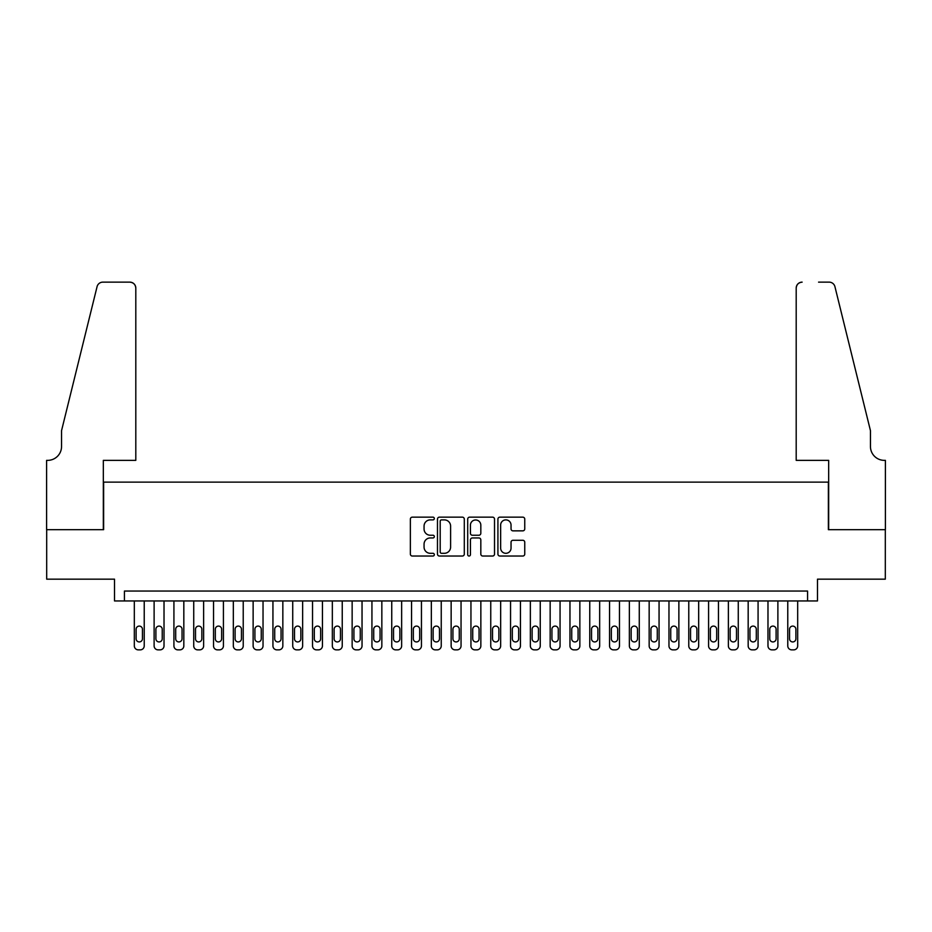 <?xml version="1.0" encoding="UTF-8"?>
<svg xmlns="http://www.w3.org/2000/svg" width="932" height="932" viewBox="0 0 932 932"><rect width="100%" height="100%" fill="white"/><g stroke="black" fill="none" stroke-linecap="round" stroke-linejoin="round"><path stroke-width="1.4" d="M434.324 518.518A1.363 1.363 0 0 0 432.961 517.155L412.305 517.155A1.946 1.946 0 0 0 410.36 519.101L410.36 554.086A1.946 1.946 0 0 0 412.305 556.031L432.961 556.031A1.363 1.363 0 0 0 434.324 554.668A1.363 1.363 0 0 0 432.961 553.305L430.281 553.305A6.221 6.221 0 0 1 424.06 547.084L424.06 544.172A6.221 6.221 0 0 1 430.281 537.95L432.961 537.95A1.363 1.363 0 0 0 434.324 536.587A1.363 1.363 0 0 0 432.961 535.236L430.281 535.236A6.221 6.221 0 0 1 424.06 529.015L424.06 526.102A6.221 6.221 0 0 1 430.281 519.881L432.961 519.881A1.363 1.363 0 0 0 434.324 518.518M522.805 530.856A1.946 1.946 0 0 0 524.751 528.91L524.751 519.101A1.946 1.946 0 0 0 522.805 517.155L499.867 517.155A1.946 1.946 0 0 0 497.921 519.101L497.921 554.086A1.946 1.946 0 0 0 499.867 556.031L522.805 556.031A1.946 1.946 0 0 0 524.751 554.086L524.751 542.226A1.946 1.946 0 0 0 522.805 540.28L512.984 540.28A1.946 1.946 0 0 0 511.039 542.226L511.039 548.109A5.196 5.196 0 0 1 505.843 553.305A5.196 5.196 0 0 1 500.647 548.109L500.647 525.077A5.196 5.196 0 0 1 505.843 519.881A5.196 5.196 0 0 1 511.039 525.077L511.039 528.91A1.946 1.946 0 0 0 512.984 530.856L522.805 530.856M807.578 600.954L817.481 600.954L817.481 579.168L885.307 579.168L885.307 529.667L828.373 529.667L828.373 482.135L103.627 482.135L103.627 529.667L46.693 529.667L46.693 579.168L114.519 579.168L114.519 600.954L807.578 600.954L807.578 591.051L124.422 591.051L124.422 600.954M464.299 519.101A1.946 1.946 0 0 0 462.354 517.155L439.415 517.155A1.946 1.946 0 0 0 437.481 519.101L437.481 554.086A1.946 1.946 0 0 0 439.415 556.031L462.354 556.031A1.946 1.946 0 0 0 464.299 554.086L464.299 519.101M469.646 517.155L492.585 517.155A1.946 1.946 0 0 1 494.519 519.101L494.519 554.086A1.946 1.946 0 0 1 492.585 556.031L482.764 556.031A1.946 1.946 0 0 1 480.819 554.086L480.819 539.896A1.946 1.946 0 0 0 478.873 537.95L472.361 537.95A1.946 1.946 0 0 0 470.427 539.896L470.427 554.668A1.363 1.363 0 0 1 469.064 556.031A1.363 1.363 0 0 1 467.701 554.668L467.701 519.101A1.946 1.946 0 0 1 469.646 517.155M441.558 519.881A1.363 1.363 0 0 0 440.195 521.233L440.195 551.954A1.363 1.363 0 0 0 441.558 553.305L444.378 553.305A6.221 6.221 0 0 0 450.599 547.084L450.599 526.102A6.221 6.221 0 0 0 444.378 519.881L441.558 519.881M480.819 525.17A5.196 5.196 0 0 0 475.623 519.974A5.196 5.196 0 0 0 470.427 525.17L470.427 533.29A1.946 1.946 0 0 0 472.361 535.236L478.873 535.236A1.946 1.946 0 0 0 480.819 533.29L480.819 525.17M144.227 600.954L144.227 645.899A3.961 3.961 0 0 1 140.266 649.86L138.286 649.86A3.961 3.961 0 0 1 134.325 645.899L134.325 600.954M142.445 638.769L142.445 629.263A3.169 3.169 0 0 0 139.276 626.094A3.169 3.169 0 0 0 136.107 629.263L136.107 638.769A3.169 3.169 0 0 0 139.276 641.938A3.169 3.169 0 0 0 142.445 638.769M135.804 460.361L135.804 288.081A5.941 5.941 0 0 0 129.863 282.14L102.835 282.14A5.941 5.941 0 0 0 97.068 286.66L61.547 430.654L61.547 446.498A13.864 13.864 0 0 1 47.683 460.361L46.6 460.361L46.6 529.667L103.336 529.667L103.336 460.361L135.804 460.361L135.804 288.081C135.431 284.505 133.451 282.524 129.863 282.14L113.436 282.14M97.068 286.66C98.582 283.398 98.582 283.398 97.068 286.66C98.582 283.398 98.582 283.398 97.068 286.66M61.547 446.498A13.864 13.864 0 0 1 47.683 460.361M796.196 460.361L796.196 288.081L796.196 460.361L828.664 460.361L828.664 529.667L885.4 529.667L885.4 460.361L884.317 460.361A13.864 13.864 0 0 1 870.453 446.498A13.864 13.864 0 0 0 884.317 460.361M859.56 386.5L834.932 286.66L870.453 430.654L870.453 446.498M818.564 282.14L829.165 282.14A5.941 5.941 0 0 1 834.932 286.66C833.418 283.398 833.418 283.398 834.932 286.66C833.418 283.398 833.418 283.398 834.932 286.66M802.137 282.14A5.941 5.941 0 0 0 796.196 288.081C796.569 284.505 798.549 282.524 802.137 282.14M164.02 600.954L164.02 645.899A3.961 3.961 0 0 1 160.059 649.86L158.079 649.86A3.961 3.961 0 0 1 154.118 645.899L154.118 600.954M162.238 638.769L162.238 629.263A3.169 3.169 0 0 0 159.069 626.094A3.169 3.169 0 0 0 155.9 629.263L155.9 638.769A3.169 3.169 0 0 0 159.069 641.938A3.169 3.169 0 0 0 162.238 638.769M183.825 600.954L183.825 645.899A3.961 3.961 0 0 1 179.864 649.86L177.884 649.86A3.961 3.961 0 0 1 173.923 645.899L173.923 600.954M182.043 638.769L182.043 629.263A3.169 3.169 0 0 0 178.874 626.094A3.169 3.169 0 0 0 175.705 629.263L175.705 638.769A3.169 3.169 0 0 0 178.874 641.938A3.169 3.169 0 0 0 182.043 638.769M203.63 600.954L203.63 645.899A3.961 3.961 0 0 1 199.669 649.86L197.689 649.86A3.961 3.961 0 0 1 193.728 645.899L193.728 600.954M201.848 638.769L201.848 629.263A3.169 3.169 0 0 0 198.679 626.094A3.169 3.169 0 0 0 195.51 629.263L195.51 638.769A3.169 3.169 0 0 0 198.679 641.938A3.169 3.169 0 0 0 201.848 638.769M223.424 600.954L223.424 645.899A3.961 3.961 0 0 1 219.474 649.86L217.494 649.86A3.961 3.961 0 0 1 213.533 645.899L213.533 600.954M221.641 638.769L221.641 629.263A3.169 3.169 0 0 0 218.484 626.094A3.169 3.169 0 0 0 215.315 629.263L215.315 638.769A3.169 3.169 0 0 0 218.484 641.938A3.169 3.169 0 0 0 221.641 638.769M243.229 600.954L243.229 645.899A3.961 3.961 0 0 1 239.268 649.86L237.287 649.86A3.961 3.961 0 0 1 233.326 645.899L233.326 600.954M241.446 638.769L241.446 629.263A3.169 3.169 0 0 0 238.277 626.094A3.169 3.169 0 0 0 235.109 629.263L235.109 638.769A3.169 3.169 0 0 0 238.277 641.938A3.169 3.169 0 0 0 241.446 638.769M263.034 600.954L263.034 645.899A3.961 3.961 0 0 1 259.073 649.86L257.092 649.86A3.961 3.961 0 0 1 253.131 645.899L253.131 600.954M261.251 638.769L261.251 629.263A3.169 3.169 0 0 0 258.082 626.094A3.169 3.169 0 0 0 254.914 629.263L254.914 638.769A3.169 3.169 0 0 0 258.082 641.938A3.169 3.169 0 0 0 261.251 638.769M282.839 600.954L282.839 645.899A3.961 3.961 0 0 1 278.878 649.86L276.897 649.86A3.961 3.961 0 0 1 272.936 645.899L272.936 600.954M281.056 638.769L281.056 629.263A3.169 3.169 0 0 0 277.887 626.094A3.169 3.169 0 0 0 274.719 629.263L274.719 638.769A3.169 3.169 0 0 0 277.887 641.938A3.169 3.169 0 0 0 281.056 638.769M302.632 600.954L302.632 645.899A3.961 3.961 0 0 1 298.671 649.86L296.691 649.86A3.961 3.961 0 0 1 292.73 645.899L292.73 600.954M300.85 638.769L300.85 629.263A3.169 3.169 0 0 0 297.681 626.094A3.169 3.169 0 0 0 294.512 629.263L294.512 638.769A3.169 3.169 0 0 0 297.681 641.938A3.169 3.169 0 0 0 300.85 638.769M322.437 600.954L322.437 645.899A3.961 3.961 0 0 1 318.476 649.86L316.496 649.86A3.961 3.961 0 0 1 312.535 645.899L312.535 600.954M320.655 638.769L320.655 629.263A3.169 3.169 0 0 0 317.486 626.094A3.169 3.169 0 0 0 314.317 629.263L314.317 638.769A3.169 3.169 0 0 0 317.486 641.938A3.169 3.169 0 0 0 320.655 638.769M342.242 600.954L342.242 645.899A3.961 3.961 0 0 1 338.281 649.86L336.301 649.86A3.961 3.961 0 0 1 332.34 645.899L332.34 600.954M340.46 638.769L340.46 629.263A3.169 3.169 0 0 0 337.291 626.094A3.169 3.169 0 0 0 334.122 629.263L334.122 638.769A3.169 3.169 0 0 0 337.291 641.938A3.169 3.169 0 0 0 340.46 638.769M362.035 600.954L362.035 645.899A3.961 3.961 0 0 1 358.086 649.86L356.106 649.86A3.961 3.961 0 0 1 352.145 645.899L352.145 600.954M360.265 638.769L360.265 629.263A3.169 3.169 0 0 0 357.096 626.094A3.169 3.169 0 0 0 353.927 629.263L353.927 638.769A3.169 3.169 0 0 0 357.096 641.938A3.169 3.169 0 0 0 360.265 638.769M381.84 600.954L381.84 645.899A3.961 3.961 0 0 1 377.879 649.86L375.899 649.86A3.961 3.961 0 0 1 371.938 645.899L371.938 600.954M380.058 638.769L380.058 629.263A3.169 3.169 0 0 0 376.889 626.094A3.169 3.169 0 0 0 373.72 629.263L373.72 638.769A3.169 3.169 0 0 0 376.889 641.938A3.169 3.169 0 0 0 380.058 638.769M401.645 600.954L401.645 645.899A3.961 3.961 0 0 1 397.684 649.86L395.704 649.86A3.961 3.961 0 0 1 391.743 645.899L391.743 600.954M399.863 638.769L399.863 629.263A3.169 3.169 0 0 0 396.694 626.094A3.169 3.169 0 0 0 393.525 629.263L393.525 638.769A3.169 3.169 0 0 0 396.694 641.938A3.169 3.169 0 0 0 399.863 638.769M421.45 600.954L421.45 645.899A3.961 3.961 0 0 1 417.489 649.86L415.509 649.86A3.961 3.961 0 0 1 411.548 645.899L411.548 600.954M419.668 638.769L419.668 629.263A3.169 3.169 0 0 0 416.499 626.094A3.169 3.169 0 0 0 413.33 629.263L413.33 638.769A3.169 3.169 0 0 0 416.499 641.938A3.169 3.169 0 0 0 419.668 638.769M441.244 600.954L441.244 645.899A3.961 3.961 0 0 1 437.283 649.86L435.302 649.86A3.961 3.961 0 0 1 431.341 645.899L431.341 600.954M439.461 638.769L439.461 629.263A3.169 3.169 0 0 0 436.293 626.094A3.169 3.169 0 0 0 433.124 629.263L433.124 638.769A3.169 3.169 0 0 0 436.293 641.938A3.169 3.169 0 0 0 439.461 638.769M461.049 600.954L461.049 645.899A3.961 3.961 0 0 1 457.088 649.86L455.107 649.86A3.961 3.961 0 0 1 451.146 645.899L451.146 600.954M459.266 638.769L459.266 629.263A3.169 3.169 0 0 0 456.098 626.094A3.169 3.169 0 0 0 452.929 629.263L452.929 638.769A3.169 3.169 0 0 0 456.098 641.938A3.169 3.169 0 0 0 459.266 638.769M480.854 600.954L480.854 645.899A3.961 3.961 0 0 1 476.893 649.86L474.912 649.86A3.961 3.961 0 0 1 470.951 645.899L470.951 600.954M479.071 638.769L479.071 629.263A3.169 3.169 0 0 0 475.903 626.094A3.169 3.169 0 0 0 472.734 629.263L472.734 638.769A3.169 3.169 0 0 0 475.903 641.938A3.169 3.169 0 0 0 479.071 638.769M500.659 600.954L500.659 645.899A3.961 3.961 0 0 1 496.698 649.86L494.717 649.86A3.961 3.961 0 0 1 490.756 645.899L490.756 600.954M498.876 638.769L498.876 629.263A3.169 3.169 0 0 0 495.708 626.094A3.169 3.169 0 0 0 492.539 629.263L492.539 638.769A3.169 3.169 0 0 0 495.708 641.938A3.169 3.169 0 0 0 498.876 638.769M520.452 600.954L520.452 645.899A3.961 3.961 0 0 1 516.491 649.86L514.511 649.86A3.961 3.961 0 0 1 510.55 645.899L510.55 600.954M518.67 638.769L518.67 629.263A3.169 3.169 0 0 0 515.501 626.094A3.169 3.169 0 0 0 512.332 629.263L512.332 638.769A3.169 3.169 0 0 0 515.501 641.938A3.169 3.169 0 0 0 518.67 638.769M540.257 600.954L540.257 645.899A3.961 3.961 0 0 1 536.296 649.86L534.316 649.86A3.961 3.961 0 0 1 530.355 645.899L530.355 600.954M538.475 638.769L538.475 629.263A3.169 3.169 0 0 0 535.306 626.094A3.169 3.169 0 0 0 532.137 629.263L532.137 638.769A3.169 3.169 0 0 0 535.306 641.938A3.169 3.169 0 0 0 538.475 638.769M560.062 600.954L560.062 645.899A3.961 3.961 0 0 1 556.101 649.86L554.121 649.86A3.961 3.961 0 0 1 550.16 645.899L550.16 600.954M558.28 638.769L558.28 629.263A3.169 3.169 0 0 0 555.111 626.094A3.169 3.169 0 0 0 551.942 629.263L551.942 638.769A3.169 3.169 0 0 0 555.111 641.938A3.169 3.169 0 0 0 558.28 638.769M579.855 600.954L579.855 645.899A3.961 3.961 0 0 1 575.894 649.86L573.914 649.86A3.961 3.961 0 0 1 569.965 645.899L569.965 600.954M578.073 638.769L578.073 629.263A3.169 3.169 0 0 0 574.904 626.094A3.169 3.169 0 0 0 571.735 629.263L571.735 638.769A3.169 3.169 0 0 0 574.904 641.938A3.169 3.169 0 0 0 578.073 638.769M599.66 600.954L599.66 645.899A3.961 3.961 0 0 1 595.699 649.86L593.719 649.86A3.961 3.961 0 0 1 589.758 645.899L589.758 600.954M597.878 638.769L597.878 629.263A3.169 3.169 0 0 0 594.709 626.094A3.169 3.169 0 0 0 591.54 629.263L591.54 638.769A3.169 3.169 0 0 0 594.709 641.938A3.169 3.169 0 0 0 597.878 638.769M619.465 600.954L619.465 645.899A3.961 3.961 0 0 1 615.504 649.86L613.524 649.86A3.961 3.961 0 0 1 609.563 645.899L609.563 600.954M617.683 638.769L617.683 629.263A3.169 3.169 0 0 0 614.514 626.094A3.169 3.169 0 0 0 611.345 629.263L611.345 638.769A3.169 3.169 0 0 0 614.514 641.938A3.169 3.169 0 0 0 617.683 638.769M639.27 600.954L639.27 645.899A3.961 3.961 0 0 1 635.309 649.86L633.329 649.86A3.961 3.961 0 0 1 629.368 645.899L629.368 600.954M637.488 638.769L637.488 629.263A3.169 3.169 0 0 0 634.319 626.094A3.169 3.169 0 0 0 631.15 629.263L631.15 638.769A3.169 3.169 0 0 0 634.319 641.938A3.169 3.169 0 0 0 637.488 638.769M659.064 600.954L659.064 645.899A3.961 3.961 0 0 1 655.103 649.86L653.122 649.86A3.961 3.961 0 0 1 649.161 645.899L649.161 600.954M657.281 638.769L657.281 629.263A3.169 3.169 0 0 0 654.113 626.094A3.169 3.169 0 0 0 650.944 629.263L650.944 638.769A3.169 3.169 0 0 0 654.113 641.938A3.169 3.169 0 0 0 657.281 638.769M678.869 600.954L678.869 645.899A3.961 3.961 0 0 1 674.908 649.86L672.927 649.86A3.961 3.961 0 0 1 668.966 645.899L668.966 600.954M677.086 638.769L677.086 629.263A3.169 3.169 0 0 0 673.918 626.094A3.169 3.169 0 0 0 670.749 629.263L670.749 638.769A3.169 3.169 0 0 0 673.918 641.938A3.169 3.169 0 0 0 677.086 638.769M698.674 600.954L698.674 645.899A3.961 3.961 0 0 1 694.713 649.86L692.732 649.86A3.961 3.961 0 0 1 688.771 645.899L688.771 600.954M696.891 638.769L696.891 629.263A3.169 3.169 0 0 0 693.723 626.094A3.169 3.169 0 0 0 690.554 629.263L690.554 638.769A3.169 3.169 0 0 0 693.723 641.938A3.169 3.169 0 0 0 696.891 638.769M718.467 600.954L718.467 645.899A3.961 3.961 0 0 1 714.506 649.86L712.526 649.86A3.961 3.961 0 0 1 708.576 645.899L708.576 600.954M716.685 638.769L716.685 629.263A3.169 3.169 0 0 0 713.516 626.094A3.169 3.169 0 0 0 710.359 629.263L710.359 638.769A3.169 3.169 0 0 0 713.516 641.938A3.169 3.169 0 0 0 716.685 638.769M738.272 600.954L738.272 645.899A3.961 3.961 0 0 1 734.311 649.86L732.331 649.86A3.961 3.961 0 0 1 728.37 645.899L728.37 600.954M736.49 638.769L736.49 629.263A3.169 3.169 0 0 0 733.321 626.094A3.169 3.169 0 0 0 730.152 629.263L730.152 638.769A3.169 3.169 0 0 0 733.321 641.938A3.169 3.169 0 0 0 736.49 638.769M758.077 600.954L758.077 645.899A3.961 3.961 0 0 1 754.116 649.86L752.136 649.86A3.961 3.961 0 0 1 748.175 645.899L748.175 600.954M756.295 638.769L756.295 629.263A3.169 3.169 0 0 0 753.126 626.094A3.169 3.169 0 0 0 749.957 629.263L749.957 638.769A3.169 3.169 0 0 0 753.126 641.938A3.169 3.169 0 0 0 756.295 638.769M777.882 600.954L777.882 645.899A3.961 3.961 0 0 1 773.921 649.86L771.941 649.86A3.961 3.961 0 0 1 767.98 645.899L767.98 600.954M776.1 638.769L776.1 629.263A3.169 3.169 0 0 0 772.931 626.094A3.169 3.169 0 0 0 769.762 629.263L769.762 638.769A3.169 3.169 0 0 0 772.931 641.938A3.169 3.169 0 0 0 776.1 638.769M797.676 600.954L797.676 645.899A3.961 3.961 0 0 1 793.714 649.86L791.734 649.86A3.961 3.961 0 0 1 787.773 645.899L787.773 600.954M795.893 638.769L795.893 629.263A3.169 3.169 0 0 0 792.724 626.094A3.169 3.169 0 0 0 789.555 629.263L789.555 638.769A3.169 3.169 0 0 0 792.724 641.938A3.169 3.169 0 0 0 795.893 638.769"/></g></svg>
